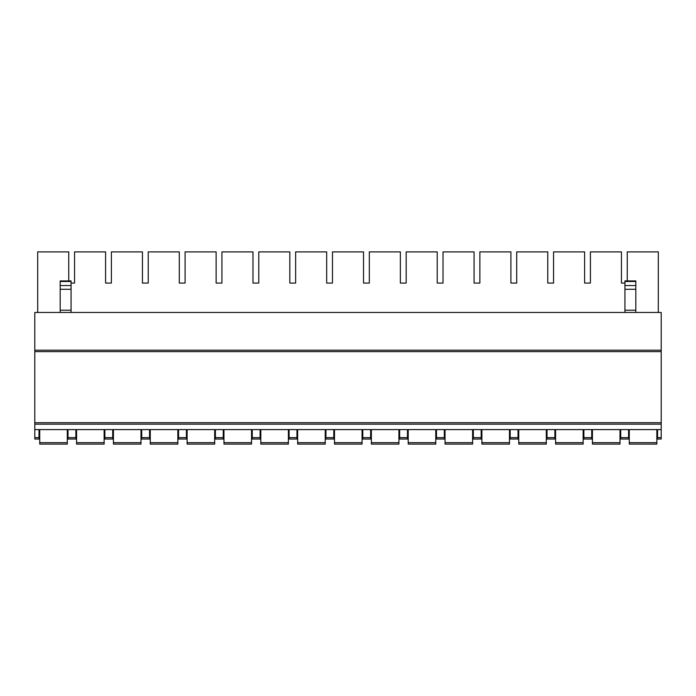 <?xml version="1.0" encoding="UTF-8"?>
<svg xmlns="http://www.w3.org/2000/svg" width="696" height="696" viewBox="0 0 696 696"><rect width="100%" height="100%" fill="white"/><g stroke="black" fill="none" stroke-linecap="round" stroke-linejoin="round"><path stroke-width="1.04" d="M34.8 350.175L661.2 350.175L661.2 312.46L34.8 312.46L34.8 439.028L39.011 439.028L39.011 429.597M34.8 429.597L661.2 429.597L661.2 439.028L657.572 439.028L657.572 437.601L661.2 437.601M657.572 429.597L657.572 437.601M620.728 429.597L620.728 439.028L628.558 439.028L628.558 429.597M583.883 429.597L583.883 439.028L591.713 439.028L591.713 429.597M547.03 429.597L547.03 439.028L554.869 439.028L554.869 429.597M510.185 429.597L510.185 439.028L518.015 439.028L518.015 429.597M473.341 429.597L473.341 439.028L481.171 439.028L481.171 429.597M436.488 429.597L436.488 439.028L444.326 439.028L444.326 429.597M399.643 429.597L399.643 439.028L407.473 439.028L407.473 429.597M362.799 429.597L362.799 439.028L370.629 439.028L370.629 429.597M325.945 429.597L325.945 439.028L333.784 439.028L333.784 429.597M289.101 429.597L289.101 439.028L296.94 439.028L296.94 429.597M252.256 429.597L252.256 439.028L260.087 439.028L260.087 429.597M215.412 429.597L215.412 439.028L223.242 439.028L223.242 429.597M178.559 429.597L178.559 439.028L186.398 439.028L186.398 429.597M141.714 429.597L141.714 439.028L149.544 439.028L149.544 429.597M104.87 429.597L104.87 439.028L112.7 439.028L112.7 429.597M68.017 429.597L68.017 439.028L75.855 439.028L75.855 429.597M661.2 350.175L661.2 429.597M34.8 424.16L661.2 424.16M34.8 422.707L661.2 422.707M34.8 351.628L661.2 351.628M656.85 429.597L656.85 444.109L629.288 444.109L629.288 429.597M656.85 444.109L629.288 444.109M619.997 429.597L619.997 444.109L592.435 444.109L592.435 429.597M619.997 444.109L592.435 444.109M583.152 429.597L583.152 444.109L555.591 444.109L555.591 429.597M583.152 444.109L555.591 444.109M546.308 429.597L546.308 444.109L518.746 444.109L518.746 429.597M546.308 444.109L518.746 444.109M509.463 429.597L509.463 444.109L481.893 444.109L481.893 429.597M509.463 444.109L481.893 444.109M472.61 429.597L472.61 444.109L445.048 444.109L445.048 429.597M472.61 444.109L445.048 444.109M435.766 429.597L435.766 444.109L408.204 444.109L408.204 429.597M435.766 444.109L408.204 444.109M398.921 429.597L398.921 444.109L371.36 444.109L371.36 429.597M398.921 444.109L371.36 444.109M362.068 429.597L362.068 444.109L334.506 444.109L334.506 429.597M362.068 444.109L334.506 444.109M325.223 429.597L325.223 444.109L297.662 444.109L297.662 429.597M325.223 444.109L297.662 444.109M288.379 429.597L288.379 444.109L260.817 444.109L260.817 429.597M288.379 444.109L260.817 444.109M251.534 429.597L251.534 444.109L223.964 444.109L223.964 429.597M251.534 444.109L223.964 444.109M214.681 429.597L214.681 444.109L187.12 444.109L187.12 429.597M214.681 444.109L187.12 444.109M177.837 429.597L177.837 444.109L150.275 444.109L150.275 429.597M177.837 444.109L150.275 444.109M140.992 429.597L140.992 444.109L113.431 444.109L113.431 429.597M140.992 444.109L113.431 444.109M104.139 429.597L104.139 444.109L76.577 444.109L76.577 429.597M104.139 444.109L76.577 444.109M67.294 429.597L67.294 444.109L39.733 444.109L39.733 429.597M67.294 444.109L39.733 444.109M37.697 312.46L37.697 251.891L68.747 251.891L68.747 280.932M74.55 283.081L71.07 283.081L74.55 283.081L74.55 251.891L105.592 251.891L105.592 283.081L111.395 283.081L111.395 251.891L142.436 251.891L142.436 283.081L148.239 283.081L148.239 251.891L179.29 251.891L179.29 283.081L185.093 283.081L185.093 251.891L216.134 251.891L216.134 283.081L221.937 283.081L221.937 251.891L252.979 251.891L252.979 283.081L258.781 283.081L258.781 251.891L289.832 251.891L289.832 283.081L295.635 283.081L295.635 251.891L326.676 251.891L326.676 283.081L332.479 283.081L332.479 251.891L363.521 251.891L363.521 283.081L369.324 283.081L369.324 251.891L400.365 251.891L400.365 283.081L406.168 283.081L406.168 251.891L437.219 251.891L437.219 283.081L443.021 283.081L443.021 251.891L474.063 251.891L474.063 283.081L479.866 283.081L479.866 251.891L510.907 251.891L510.907 283.081L516.71 283.081L516.71 251.891L547.761 251.891L547.761 283.081L553.564 283.081L553.564 251.891L584.605 251.891L584.605 283.081L590.408 283.081L590.408 251.891L621.45 251.891L621.45 283.081L624.93 283.081L621.45 283.081M658.303 312.46L658.303 251.891L627.253 251.891L627.253 280.932M105.592 283.081L111.395 283.081M142.436 283.081L148.239 283.081M179.29 283.081L185.093 283.081M216.134 283.081L221.937 283.081M252.979 283.081L258.781 283.081M289.832 283.081L295.635 283.081M326.676 283.081L332.479 283.081M363.521 283.081L369.324 283.081M400.365 283.081L406.168 283.081M437.219 283.081L443.021 283.081M474.063 283.081L479.866 283.081M510.907 283.081L516.71 283.081M547.761 283.081L553.564 283.081M584.605 283.081L590.408 283.081M635.813 281.497L624.93 281.497L624.93 280.932L635.813 280.932L635.813 312.46M624.93 281.497L624.93 312.46M60.187 312.46L60.187 280.932L71.07 280.932L71.07 312.46M620.728 437.601L628.558 437.601M583.883 437.601L591.713 437.601M547.03 437.601L554.869 437.601M510.185 437.601L518.015 437.601M473.341 437.601L481.171 437.601M436.488 437.601L444.326 437.601M399.643 437.601L407.473 437.601M362.799 437.601L370.629 437.601M325.945 437.601L333.784 437.601M289.101 437.601L296.94 437.601M252.256 437.601L260.087 437.601M215.412 437.601L223.242 437.601M178.559 437.601L186.398 437.601M141.714 437.601L149.544 437.601M104.87 437.601L112.7 437.601M68.017 437.601L75.855 437.601M34.8 437.601L39.011 437.601M656.85 442.656L629.288 442.656M619.997 442.656L592.435 442.656M583.152 442.656L555.591 442.656M546.308 442.656L518.746 442.656M509.463 442.656L481.893 442.656M472.61 442.656L445.048 442.656M435.766 442.656L408.204 442.656M398.921 442.656L371.36 442.656M362.068 442.656L334.506 442.656M325.223 442.656L297.662 442.656M288.379 442.656L260.817 442.656M251.534 442.656L223.964 442.656M214.681 442.656L187.12 442.656M177.837 442.656L150.275 442.656M140.992 442.656L113.431 442.656M104.139 442.656L76.577 442.656M67.294 442.656L39.733 442.656M635.813 310.207L624.93 310.207M635.813 285.543L624.93 285.543M635.813 289.292L624.93 289.292M60.187 310.207L71.07 310.207M60.187 289.292L71.07 289.292M60.187 285.543L71.07 285.543M60.187 281.497L71.07 281.497"/></g></svg>
